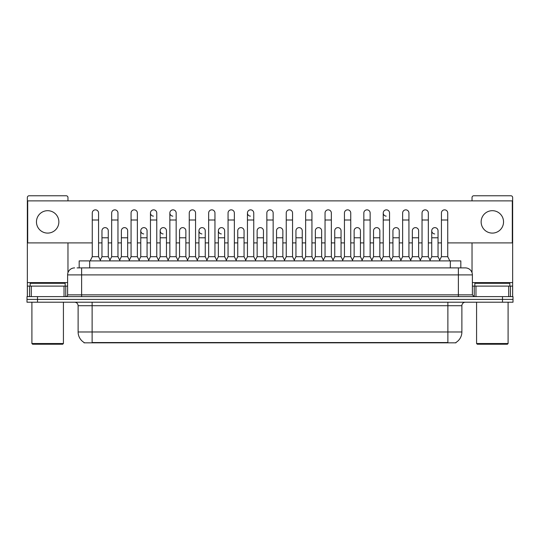 <?xml version="1.0" encoding="UTF-8"?>
<svg xmlns="http://www.w3.org/2000/svg" width="540" height="540" viewBox="0 0 540 540"><rect width="100%" height="100%" fill="white"/><g stroke="black" fill="none" stroke-linecap="round" stroke-linejoin="round"><path stroke-width="0.81" d="M79.178 267.901L79.178 260.894L460.823 260.894L460.823 267.901M455.929 342.488L455.929 342.832L84.071 342.832L84.071 342.488M84.179 342.549A12.258 12.258 0 0 1 78.118 331.978L92.124 331.978L92.124 342.549L447.876 342.549L447.876 331.978L461.882 331.978L461.882 305.714A3.503 3.503 0 0 1 465.379 302.211M78.118 331.978L78.118 305.714C77.915 303.588 76.748 302.42 74.621 302.211M455.821 342.549A12.258 12.258 0 0 0 461.882 331.978M37.503 296.609L513 296.609L513 299.41L27 299.41L27 302.211L37.503 302.211L37.503 299.41L27 299.41L27 296.609L37.503 296.609L37.503 299.41L513 299.41L513 302.211L37.503 302.211M77.234 267.901L462.929 267.901M77.072 267.901L81.621 267.901L81.621 274.901L67.615 274.901L67.615 294.86A1.748 1.748 0 0 1 65.867 296.609M74.621 267.901A7 7 0 0 0 67.615 274.901M465.379 267.901A7 7 0 0 1 472.385 274.901L458.379 274.901L458.379 267.901L465.271 267.901M472.385 274.901L472.385 294.86L474.134 296.609M90.167 260.894L92.266 256.696L98.57 256.696L100.669 260.894M98.57 256.696L98.57 212.996A3.152 3.152 0 0 0 95.418 209.844A3.152 3.152 0 0 1 95.614 209.851M92.266 256.696L92.266 220.003L98.57 220.003M92.266 220.003L92.266 212.996A3.152 3.152 0 0 1 95.418 209.844M100.264 260.091L101.966 256.696L108.27 256.696L109.964 260.091M108.27 256.696L108.27 230.782A3.152 3.152 0 0 0 105.314 227.637A3.152 3.152 0 0 1 108.27 230.782M101.966 256.696L101.966 237.789L108.27 237.789M101.966 237.789L101.966 230.782A3.152 3.152 0 0 1 105.314 227.637M109.566 260.894L111.665 256.696L117.97 256.696L120.069 260.894M117.97 256.696L117.97 212.996A3.152 3.152 0 0 0 114.818 209.844A3.152 3.152 0 0 1 115.013 209.851M111.665 256.696L111.665 220.003L117.97 220.003M111.665 220.003L111.665 212.996A3.152 3.152 0 0 1 114.818 209.844M128.959 260.894L131.065 256.696L137.363 256.696L139.469 260.894M137.363 256.696L137.363 212.996A3.152 3.152 0 0 0 134.217 209.844A3.152 3.152 0 0 1 134.413 209.851M131.065 256.696L131.065 220.003L137.363 220.003M131.065 220.003L131.065 212.996A3.152 3.152 0 0 1 134.217 209.844M148.358 260.894L150.458 256.696L156.762 256.696L158.861 260.894M156.762 256.696L156.762 212.996A3.152 3.152 0 0 0 153.61 209.844A3.152 3.152 0 0 0 150.464 212.895A3.152 3.152 0 0 0 153.414 216.142M150.458 256.696L150.458 220.003L156.762 220.003M150.458 220.003L150.458 212.996A3.152 3.152 0 0 1 153.812 209.851M167.758 260.894L169.857 256.696L176.162 256.696L178.261 260.894M176.162 256.696L176.162 212.996A3.152 3.152 0 0 0 173.009 209.844A3.152 3.152 0 0 0 169.857 212.895A3.152 3.152 0 0 0 172.814 216.142M169.857 256.696L169.857 220.003L176.162 220.003M169.857 220.003L169.857 212.996A3.152 3.152 0 0 1 173.205 209.851M119.664 260.091L121.365 256.696L127.669 256.696L129.364 260.091M127.669 256.696L127.669 230.782A3.152 3.152 0 0 0 124.713 227.637A3.152 3.152 0 0 1 127.669 230.782M121.365 256.696L121.365 237.789L127.669 237.789M121.365 237.789L121.365 230.782A3.152 3.152 0 0 1 124.713 227.637M139.064 260.091L140.764 256.696L147.062 256.696L148.763 260.091M147.062 256.696L147.062 230.782A3.152 3.152 0 0 0 144.113 227.637A3.152 3.152 0 0 1 147.062 230.782M140.764 256.696L140.764 237.789L147.062 237.789M140.764 237.789L140.764 230.782A3.152 3.152 0 0 1 144.113 227.637M158.463 260.091L160.157 256.696L166.462 256.696L168.163 260.091M166.462 256.696L166.462 230.782A3.152 3.152 0 0 0 163.512 227.637A3.152 3.152 0 0 1 166.462 230.782M160.157 256.696L160.157 237.789L166.462 237.789M160.157 237.789L160.157 230.782A3.152 3.152 0 0 1 163.512 227.637M64.031 296.609L64.031 286.106L31.286 286.106L31.286 296.609M67.966 200.88L67.966 197.519A1.748 1.748 0 0 0 66.218 195.77L29.099 195.77A1.748 1.748 0 0 0 27.351 197.519L27.351 286.106L31.286 286.106M67.966 242.899L67.966 272.714M64.031 286.106L67.615 286.106M27.351 296.609L27.351 286.106M508.714 296.609L508.714 286.106L475.97 286.106L475.97 296.609M508.714 286.106L512.649 286.106L512.649 197.519A1.748 1.748 0 0 0 510.901 195.77L473.783 195.77A1.748 1.748 0 0 0 472.034 197.519L472.034 200.88M472.034 242.899L472.034 272.714M472.385 286.106L475.97 286.106M512.649 286.106L512.649 296.609M65.165 286.106L65.165 283.304L30.152 283.304L30.152 286.106M31.901 302.211L31.901 343.528L63.416 343.528L63.416 302.211M63.416 343.528L62.714 344.23L32.602 344.23L31.901 343.528M509.848 286.106L509.848 283.304L474.836 283.304L474.836 286.106M476.584 302.211L476.584 343.528L508.1 343.528L508.1 302.211M508.1 343.528L507.398 344.23L477.286 344.23L476.584 343.528M439.736 260.091L438.035 256.696L431.73 256.696L431.73 230.782A3.152 3.152 0 0 1 434.882 227.63A3.152 3.152 0 0 0 431.73 230.688A3.152 3.152 0 0 0 434.687 233.928M391.642 260.894L389.543 256.696L383.238 256.696L383.238 212.996A3.152 3.152 0 0 1 386.39 209.844A3.152 3.152 0 0 0 383.238 212.895A3.152 3.152 0 0 0 386.188 216.142M255.852 260.894L253.753 256.696L247.448 256.696L247.448 212.996A3.152 3.152 0 0 1 250.601 209.844A3.152 3.152 0 0 0 247.455 212.895A3.152 3.152 0 0 0 250.405 216.142M226.355 260.091L224.654 256.696L218.356 256.696L218.356 230.782A3.152 3.152 0 0 1 221.508 227.63A3.152 3.152 0 0 0 218.356 230.688A3.152 3.152 0 0 0 221.306 233.928M206.955 260.091L205.261 256.696L198.956 256.696L198.956 230.782A3.152 3.152 0 0 1 202.109 227.63A3.152 3.152 0 0 0 198.956 230.688A3.152 3.152 0 0 0 201.906 233.928M163.31 227.63A3.152 3.152 0 0 0 160.164 230.688A3.152 3.152 0 0 0 163.114 233.928M143.91 227.63A3.152 3.152 0 0 0 140.764 230.688A3.152 3.152 0 0 0 143.714 233.928M492.338 210.688A11.205 11.205 0 0 0 481.14 221.893A11.205 11.205 0 0 0 492.338 233.098A11.205 11.205 0 0 0 503.543 221.893A11.205 11.205 0 0 0 492.338 210.688M47.662 210.688A11.205 11.205 0 0 0 36.457 221.893A11.205 11.205 0 0 0 47.662 233.098A11.205 11.205 0 0 0 58.86 221.893A11.205 11.205 0 0 0 47.662 210.688M341.044 230.782L341.044 230.782A3.152 3.152 0 0 0 338.094 227.637A3.152 3.152 0 0 1 341.044 230.782L341.044 256.696L342.745 260.091M263.453 230.782L263.453 230.782A3.152 3.152 0 0 0 260.496 227.637A3.152 3.152 0 0 1 263.453 230.782L263.453 256.696L265.154 260.091M284.148 260.894L286.247 256.696L292.552 256.696L292.552 212.996A3.152 3.152 0 0 0 289.4 209.844A3.152 3.152 0 0 1 289.595 209.851M225.95 260.894L228.056 256.696L234.353 256.696L234.353 212.996A3.152 3.152 0 0 0 231.201 209.844A3.152 3.152 0 0 1 231.404 209.851M447.734 242.899L512.298 242.899L512.298 200.88L27.702 200.88L27.702 242.899L92.266 242.899M98.57 242.899L101.966 242.899M108.27 242.899L111.665 242.899M117.97 242.899L121.365 242.899M127.669 242.899L131.065 242.899M137.363 242.899L140.764 242.899M147.062 242.899L150.458 242.899M156.762 242.899L160.157 242.899M166.462 242.899L169.857 242.899M176.162 242.899L179.557 242.899M185.861 242.899L189.257 242.899M195.561 242.899L198.956 242.899M205.261 242.899L208.656 242.899M214.96 242.899L218.356 242.899M224.654 242.899L228.056 242.899M234.353 242.899L237.749 242.899M244.053 242.899L247.448 242.899M253.753 242.899L257.148 242.899M263.453 242.899L266.848 242.899M273.152 242.899L276.548 242.899M282.852 242.899L286.247 242.899M292.552 242.899L295.947 242.899M302.252 242.899L305.647 242.899M311.945 242.899L315.347 242.899M321.644 242.899L325.04 242.899M331.344 242.899L334.739 242.899M341.044 242.899L344.439 242.899M350.744 242.899L354.139 242.899M360.443 242.899L363.839 242.899M370.143 242.899L373.538 242.899M379.843 242.899L383.238 242.899M389.543 242.899L392.938 242.899M399.236 242.899L402.638 242.899M408.935 242.899L412.331 242.899M418.635 242.899L422.03 242.899M428.335 242.899L431.73 242.899M438.035 242.899L441.43 242.899M187.157 260.894L189.257 256.696L195.561 256.696L195.561 212.996A3.152 3.152 0 0 0 192.409 209.844A3.152 3.152 0 0 1 192.605 209.851M206.557 260.894L208.656 256.696L214.96 256.696L214.96 212.996A3.152 3.152 0 0 0 211.808 209.844A3.152 3.152 0 0 1 212.004 209.851M185.861 230.782L185.861 230.782A3.152 3.152 0 0 0 182.905 227.637A3.152 3.152 0 0 1 185.861 230.782L185.861 256.696L187.556 260.091M244.053 230.782L244.053 230.782A3.152 3.152 0 0 0 241.103 227.637A3.152 3.152 0 0 1 244.053 230.782L244.053 256.696L245.754 260.091M282.852 230.782L282.852 230.782A3.152 3.152 0 0 0 279.896 227.637A3.152 3.152 0 0 1 282.852 230.782L282.852 256.696L284.546 260.091M399.236 230.782L399.236 230.782A3.152 3.152 0 0 0 396.286 227.637A3.152 3.152 0 0 1 399.236 230.782L399.236 256.696L400.937 260.091M195.561 256.696L197.66 260.894M189.257 256.696L189.257 220.003L195.561 220.003M189.257 220.003L189.257 212.996A3.152 3.152 0 0 1 192.409 209.844M214.96 256.696L217.06 260.894M208.656 256.696L208.656 220.003L214.96 220.003M208.656 220.003L208.656 212.996A3.152 3.152 0 0 1 211.808 209.844M234.353 256.696L236.459 260.894M228.056 256.696L228.056 220.003L234.353 220.003M228.056 220.003L228.056 212.996A3.152 3.152 0 0 1 231.201 209.844M177.863 260.091L179.557 256.696L185.861 256.696M179.557 256.696L179.557 237.789L185.861 237.789M179.557 237.789L179.557 230.782A3.152 3.152 0 0 1 182.905 227.637M198.956 256.696L197.255 260.091M205.261 256.696L205.261 230.782A3.152 3.152 0 0 0 202.304 227.637A3.152 3.152 0 0 1 205.261 230.782M218.356 256.696L216.655 260.091M224.654 256.696L224.654 230.782A3.152 3.152 0 0 0 221.704 227.637A3.152 3.152 0 0 1 224.654 230.782M247.448 256.696L245.349 260.894M253.753 256.696L253.753 212.996A3.152 3.152 0 0 0 250.601 209.844A3.152 3.152 0 0 1 250.803 209.851M264.749 260.894L266.848 256.696L273.152 256.696L275.252 260.894M273.152 256.696L273.152 212.996A3.152 3.152 0 0 0 270 209.844A3.152 3.152 0 0 1 270.196 209.851M266.848 256.696L266.848 220.003L273.152 220.003M266.848 220.003L266.848 212.996A3.152 3.152 0 0 1 270 209.844M292.552 256.696L294.651 260.894M286.247 256.696L286.247 220.003L292.552 220.003M286.247 220.003L286.247 212.996A3.152 3.152 0 0 1 289.4 209.844M303.541 260.894L305.647 256.696L311.945 256.696L314.05 260.894M311.945 256.696L311.945 212.996A3.152 3.152 0 0 0 308.799 209.844A3.152 3.152 0 0 1 308.995 209.851M305.647 256.696L305.647 220.003L311.945 220.003M305.647 220.003L305.647 212.996A3.152 3.152 0 0 1 308.799 209.844M322.94 260.894L325.04 256.696L331.344 256.696L333.443 260.894M331.344 256.696L331.344 212.996A3.152 3.152 0 0 0 328.192 209.844A3.152 3.152 0 0 1 328.394 209.851M325.04 256.696L325.04 220.003L331.344 220.003M325.04 220.003L325.04 212.996A3.152 3.152 0 0 1 328.192 209.844M236.054 260.091L237.749 256.696L244.053 256.696M237.749 256.696L237.749 237.789L244.053 237.789M237.749 237.789L237.749 230.782A3.152 3.152 0 0 1 241.103 227.637M255.454 260.091L257.148 256.696L263.453 256.696M257.148 256.696L257.148 237.789L263.453 237.789M257.148 237.789L257.148 230.782A3.152 3.152 0 0 1 260.496 227.637M274.847 260.091L276.548 256.696L282.852 256.696M276.548 256.696L276.548 237.789L282.852 237.789M276.548 237.789L276.548 230.782A3.152 3.152 0 0 1 279.896 227.637M294.246 260.091L295.947 256.696L302.252 256.696L303.946 260.091M302.252 256.696L302.252 230.782A3.152 3.152 0 0 0 299.295 227.637A3.152 3.152 0 0 1 302.252 230.782M295.947 256.696L295.947 237.789L302.252 237.789M295.947 237.789L295.947 230.782A3.152 3.152 0 0 1 299.295 227.637M313.646 260.091L315.347 256.696L321.644 256.696L323.345 260.091M321.644 256.696L321.644 230.782A3.152 3.152 0 0 0 318.695 227.637A3.152 3.152 0 0 1 321.644 230.782M315.347 256.696L315.347 237.789L321.644 237.789M315.347 237.789L315.347 230.782A3.152 3.152 0 0 1 318.695 227.637M342.34 260.894L344.439 256.696L350.744 256.696L352.843 260.894M350.744 256.696L350.744 212.996A3.152 3.152 0 0 0 347.591 209.844A3.152 3.152 0 0 1 347.787 209.851M344.439 256.696L344.439 220.003L350.744 220.003M344.439 220.003L344.439 212.996A3.152 3.152 0 0 1 347.591 209.844M361.739 260.894L363.839 256.696L370.143 256.696L372.242 260.894M370.143 256.696L370.143 212.996A3.152 3.152 0 0 0 366.991 209.844A3.152 3.152 0 0 1 367.187 209.851M363.839 256.696L363.839 220.003L370.143 220.003M363.839 220.003L363.839 212.996A3.152 3.152 0 0 1 366.991 209.844M383.238 256.696L381.139 260.894M389.543 256.696L389.543 212.996A3.152 3.152 0 0 0 386.39 209.844A3.152 3.152 0 0 1 386.586 209.851M400.532 260.894L402.638 256.696L408.935 256.696L411.041 260.894M408.935 256.696L408.935 212.996A3.152 3.152 0 0 0 405.783 209.844A3.152 3.152 0 0 1 405.986 209.851M402.638 256.696L402.638 220.003L408.935 220.003M402.638 220.003L402.638 212.996A3.152 3.152 0 0 1 405.783 209.844M419.931 260.894L422.03 256.696L428.335 256.696L430.434 260.894M428.335 256.696L428.335 212.996A3.152 3.152 0 0 0 425.183 209.844A3.152 3.152 0 0 1 425.385 209.851M422.03 256.696L422.03 220.003L428.335 220.003M422.03 220.003L422.03 212.996A3.152 3.152 0 0 1 425.183 209.844M439.331 260.894L441.43 256.696L447.734 256.696L449.834 260.894M447.734 256.696L447.734 212.996A3.152 3.152 0 0 0 444.582 209.844A3.152 3.152 0 0 1 444.778 209.851M441.43 256.696L441.43 220.003L447.734 220.003M441.43 220.003L441.43 212.996A3.152 3.152 0 0 1 444.582 209.844M333.045 260.091L334.739 256.696L341.044 256.696M334.739 256.696L334.739 237.789L341.044 237.789M334.739 237.789L334.739 230.782A3.152 3.152 0 0 1 338.094 227.637M352.445 260.091L354.139 256.696L360.443 256.696L362.138 260.091M360.443 256.696L360.443 230.782A3.152 3.152 0 0 0 357.487 227.637A3.152 3.152 0 0 1 360.443 230.782M354.139 256.696L354.139 237.789L360.443 237.789M354.139 237.789L354.139 230.782A3.152 3.152 0 0 1 357.487 227.637M371.837 260.091L373.538 256.696L379.843 256.696L381.537 260.091M379.843 256.696L379.843 230.782A3.152 3.152 0 0 0 376.886 227.637A3.152 3.152 0 0 1 379.843 230.782M373.538 256.696L373.538 237.789L379.843 237.789M373.538 237.789L373.538 230.782A3.152 3.152 0 0 1 376.886 227.637M391.237 260.091L392.938 256.696L399.236 256.696M392.938 256.696L392.938 237.789L399.236 237.789M392.938 237.789L392.938 230.782A3.152 3.152 0 0 1 396.286 227.637M410.636 260.091L412.331 256.696L418.635 256.696L420.336 260.091M418.635 256.696L418.635 230.782A3.152 3.152 0 0 0 415.685 227.637A3.152 3.152 0 0 1 418.635 230.782M412.331 256.696L412.331 237.789L418.635 237.789M412.331 237.789L412.331 230.782A3.152 3.152 0 0 1 415.685 227.637M431.73 256.696L430.036 260.091M438.035 256.696L438.035 230.782A3.152 3.152 0 0 0 435.078 227.637A3.152 3.152 0 0 1 438.035 230.782M446.472 342.832L446.472 342.488M93.528 342.832L93.528 342.488M89.681 267.901L89.681 260.894M450.32 267.901L450.32 260.894M447.876 302.211L447.876 305.714L78.118 305.714M461.882 305.714L447.876 305.714L447.876 331.978L92.124 331.978L92.124 302.211M502.497 302.211L502.497 296.609M81.621 296.609L81.621 294.86L472.385 294.86M67.615 294.86L81.621 294.86L81.621 274.901L458.379 274.901L458.379 296.609M67.615 282.602L27.351 282.602M65.752 286.106L65.752 296.609M27.378 286.106L27.378 296.609M29.565 296.609L29.565 286.106M512.649 282.602L472.385 282.602M512.622 296.609L512.622 286.106M510.435 286.106L510.435 296.609M474.248 296.609L474.248 286.106M198.956 237.789L205.261 237.789M218.356 237.789L224.654 237.789M247.448 220.003L253.753 220.003M383.238 220.003L389.543 220.003M431.73 237.789L438.035 237.789"/></g></svg>
